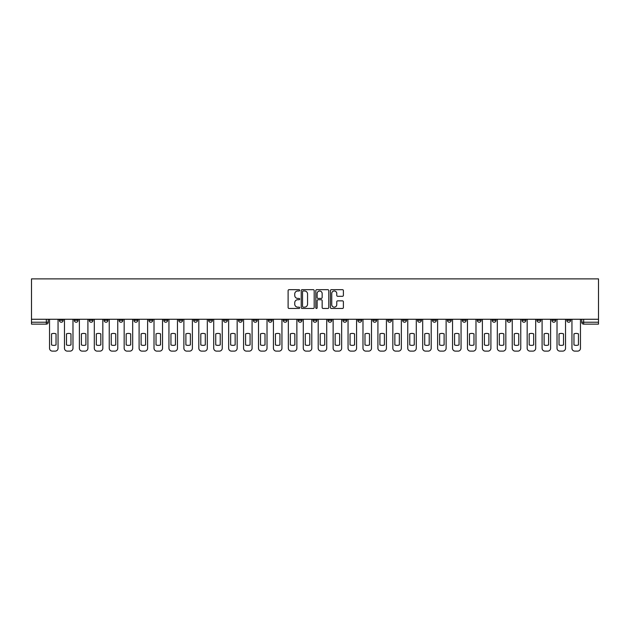 <?xml version="1.0" encoding="UTF-8"?>
<svg xmlns="http://www.w3.org/2000/svg" width="630" height="630" viewBox="0 0 630 630"><rect width="100%" height="100%" fill="white"/><g stroke="black" fill="none" stroke-linecap="round" stroke-linejoin="round"><path stroke-width="0.94" d="M299.691 290.336A0.654 0.654 0 0 0 299.037 289.674L289.052 289.674A0.937 0.937 0 0 0 288.115 290.619L288.115 307.519A0.937 0.937 0 0 0 289.052 308.464L299.037 308.464A0.654 0.654 0 0 0 299.691 307.802A0.654 0.654 0 0 0 299.037 307.149L297.746 307.149A3.008 3.008 0 0 1 294.738 304.14L294.738 302.731A3.008 3.008 0 0 1 297.746 299.73L299.037 299.73A0.654 0.654 0 0 0 299.691 299.069A0.654 0.654 0 0 0 299.037 298.415L297.746 298.415A3.008 3.008 0 0 1 294.738 295.407L294.738 293.997A3.008 3.008 0 0 1 297.746 290.989L299.037 290.989A0.654 0.654 0 0 0 299.691 290.336M551.904 319.26L551.904 320.308L555.731 320.308A1.914 1.914 0 0 1 553.817 322.221A1.914 1.914 0 0 1 551.904 320.308L551.904 319.26M462.349 319.26L462.349 320.308L466.176 320.308A1.914 1.914 0 0 1 464.263 322.221A1.914 1.914 0 0 1 462.349 320.308L462.349 319.26M447.418 319.26L447.418 320.308L451.245 320.308A1.914 1.914 0 0 1 449.332 322.221A1.914 1.914 0 0 1 447.418 320.308L447.418 319.26M357.864 319.26L357.864 320.308L361.691 320.308A1.914 1.914 0 0 1 359.777 322.221A1.914 1.914 0 0 1 357.864 320.308L357.864 319.26M342.94 319.26L342.94 320.308L346.768 320.308A1.914 1.914 0 0 1 344.854 322.221A1.914 1.914 0 0 1 342.94 320.308L342.94 319.26M328.01 319.26L328.01 320.308L331.837 320.308A1.914 1.914 0 0 1 329.923 322.221A1.914 1.914 0 0 1 328.01 320.308L328.01 319.26M298.163 319.26L298.163 320.308L301.99 320.308A1.914 1.914 0 0 1 300.077 322.221A1.914 1.914 0 0 1 298.163 320.308L298.163 319.26M268.309 320.308L268.309 319.26L268.309 320.308A1.914 1.914 0 0 0 270.223 322.221A1.914 1.914 0 0 1 268.309 320.308L272.136 320.308A1.914 1.914 0 0 1 270.223 322.221A1.914 1.914 0 0 0 272.136 320.308L272.136 319.26L272.136 320.308M253.378 320.308L253.378 319.26L253.378 320.308A1.914 1.914 0 0 0 255.292 322.221A1.914 1.914 0 0 1 253.378 320.308L257.205 320.308A1.914 1.914 0 0 1 255.292 322.221M238.455 320.308L238.455 319.26L238.455 320.308A1.914 1.914 0 0 0 240.369 322.221A1.914 1.914 0 0 1 238.455 320.308L242.282 320.308A1.914 1.914 0 0 1 240.369 322.221A1.914 1.914 0 0 0 242.282 320.308L242.282 319.26L242.282 320.308M223.532 319.26L223.532 320.308L227.359 320.308A1.914 1.914 0 0 1 225.445 322.221A1.914 1.914 0 0 1 223.532 320.308L223.532 319.26M208.601 319.26L208.601 320.308L212.428 320.308A1.914 1.914 0 0 1 210.514 322.221A1.914 1.914 0 0 1 208.601 320.308L208.601 319.26M193.678 319.26L193.678 320.308L197.505 320.308A1.914 1.914 0 0 1 195.591 322.221A1.914 1.914 0 0 1 193.678 320.308L193.678 319.26M178.755 320.308L178.755 319.26L178.755 320.308A1.914 1.914 0 0 0 180.668 322.221A1.914 1.914 0 0 1 178.755 320.308L182.582 320.308A1.914 1.914 0 0 1 180.668 322.221M148.9 320.308L148.9 319.26L148.9 320.308A1.914 1.914 0 0 0 150.814 322.221A1.914 1.914 0 0 1 148.9 320.308L152.728 320.308A1.914 1.914 0 0 1 150.814 322.221A1.914 1.914 0 0 0 152.728 320.308L152.728 319.26L152.728 320.308M133.97 320.308L133.97 319.26L133.97 320.308A1.914 1.914 0 0 0 135.883 322.221A1.914 1.914 0 0 1 133.97 320.308L137.797 320.308A1.914 1.914 0 0 1 135.883 322.221A1.914 1.914 0 0 0 137.797 320.308L137.797 319.26L137.797 320.308M119.046 320.308L119.046 319.26L119.046 320.308A1.914 1.914 0 0 0 120.96 322.221A1.914 1.914 0 0 1 119.046 320.308L122.874 320.308A1.914 1.914 0 0 1 120.96 322.221A1.914 1.914 0 0 0 122.874 320.308L122.874 319.26L122.874 320.308M104.123 320.308L104.123 319.26L104.123 320.308A1.914 1.914 0 0 0 106.037 322.221A1.914 1.914 0 0 1 104.123 320.308L107.951 320.308A1.914 1.914 0 0 1 106.037 322.221M89.192 320.308L89.192 319.26L89.192 320.308A1.914 1.914 0 0 0 91.106 322.221A1.914 1.914 0 0 1 89.192 320.308L93.02 320.308A1.914 1.914 0 0 1 91.106 322.221A1.914 1.914 0 0 0 93.02 320.308L93.02 319.26L93.02 320.308M74.269 320.308L74.269 319.26L74.269 320.308A1.914 1.914 0 0 0 76.183 322.221A1.914 1.914 0 0 1 74.269 320.308L78.096 320.308A1.914 1.914 0 0 1 76.183 322.221A1.914 1.914 0 0 0 78.096 320.308L78.096 319.26L78.096 320.308M342.444 296.297A0.937 0.937 0 0 0 343.389 295.36L343.389 290.619A0.937 0.937 0 0 0 342.444 289.674L331.364 289.674A0.937 0.937 0 0 0 330.427 290.619L330.427 307.519A0.937 0.937 0 0 0 331.364 308.464L342.444 308.464A0.937 0.937 0 0 0 343.389 307.519L343.389 301.794A0.937 0.937 0 0 0 342.444 300.856L337.704 300.856A0.937 0.937 0 0 0 336.767 301.794L336.767 304.636A2.512 2.512 0 0 1 334.254 307.149A2.512 2.512 0 0 1 331.742 304.636L331.742 293.501A2.512 2.512 0 0 1 334.254 290.989A2.512 2.512 0 0 1 336.767 293.501L336.767 295.36A0.937 0.937 0 0 0 337.704 296.297L342.444 296.297M598.5 319.26L31.5 319.26L31.5 278.877L598.5 278.877L598.5 324.135L583.671 324.135A1.914 1.914 0 0 1 581.758 322.221L598.5 322.221M314.181 290.619A0.937 0.937 0 0 0 313.236 289.674L302.156 289.674A0.937 0.937 0 0 0 301.219 290.619L301.219 307.519A0.937 0.937 0 0 0 302.156 308.464L313.236 308.464A0.937 0.937 0 0 0 314.181 307.519L314.181 290.619M316.764 289.674L327.844 289.674A0.937 0.937 0 0 1 328.781 290.619L328.781 307.519A0.937 0.937 0 0 1 327.844 308.464L323.103 308.464A0.937 0.937 0 0 1 322.158 307.519L322.158 300.668A0.937 0.937 0 0 0 321.221 299.73L318.079 299.73A0.937 0.937 0 0 0 317.134 300.668L317.134 307.802A0.654 0.654 0 0 1 316.481 308.464A0.654 0.654 0 0 1 315.819 307.802L315.819 290.619A0.937 0.937 0 0 1 316.764 289.674M581.758 319.26L581.758 322.221A1.914 1.914 0 0 0 583.671 324.135L583.671 319.26M48.242 319.26L48.242 322.221L48.242 319.26M46.329 319.26L46.329 324.135L31.5 324.135L31.5 322.221L48.242 322.221A1.914 1.914 0 0 1 46.329 324.135A1.914 1.914 0 0 0 48.242 322.221M31.5 319.26L31.5 322.221M570.654 319.26L570.654 320.308A1.914 1.914 0 0 1 568.74 322.221A1.914 1.914 0 0 1 566.827 320.308L570.654 320.308M566.827 319.26L566.827 320.308M555.731 319.26L555.731 320.308A1.914 1.914 0 0 1 553.817 322.221M540.808 319.26L540.808 320.308A1.914 1.914 0 0 1 538.894 322.221A1.914 1.914 0 0 1 536.981 320.308L540.808 320.308M536.981 319.26L536.981 320.308M525.877 319.26L525.877 320.308A1.914 1.914 0 0 1 523.963 322.221A1.914 1.914 0 0 1 522.049 320.308L525.877 320.308M522.049 319.26L522.049 320.308M510.954 319.26L510.954 320.308A1.914 1.914 0 0 1 509.04 322.221A1.914 1.914 0 0 1 507.126 320.308A1.914 1.914 0 0 0 509.04 322.221M507.126 319.26L507.126 320.308L510.954 320.308M496.03 319.26L496.03 320.308A1.914 1.914 0 0 1 494.117 322.221A1.914 1.914 0 0 1 492.203 320.308L496.03 320.308M492.203 319.26L492.203 320.308M481.099 319.26L481.099 320.308A1.914 1.914 0 0 1 479.186 322.221A1.914 1.914 0 0 1 477.272 320.308L481.099 320.308M477.272 319.26L477.272 320.308M466.176 319.26L466.176 320.308M451.245 319.26L451.245 320.308L451.245 319.26M436.322 319.26L436.322 320.308A1.914 1.914 0 0 1 434.409 322.221A1.914 1.914 0 0 1 432.495 320.308L436.322 320.308M432.495 319.26L432.495 320.308M421.399 319.26L421.399 320.308A1.914 1.914 0 0 1 419.485 322.221A1.914 1.914 0 0 1 417.572 320.308L421.399 320.308M417.572 319.26L417.572 320.308M406.468 319.26L406.468 320.308A1.914 1.914 0 0 1 404.555 322.221A1.914 1.914 0 0 1 402.641 320.308L406.468 320.308M402.641 319.26L402.641 320.308M391.545 319.26L391.545 320.308A1.914 1.914 0 0 1 389.631 322.221A1.914 1.914 0 0 1 387.718 320.308L391.545 320.308M387.718 319.26L387.718 320.308M376.622 319.26L376.622 320.308A1.914 1.914 0 0 1 374.708 322.221A1.914 1.914 0 0 1 372.795 320.308L376.622 320.308M372.795 319.26L372.795 320.308M361.691 319.26L361.691 320.308A1.914 1.914 0 0 1 359.777 322.221M346.768 319.26L346.768 320.308M331.837 320.308L331.837 319.26L331.837 320.308A1.914 1.914 0 0 1 329.923 322.221M316.914 319.26L316.914 320.308A1.914 1.914 0 0 1 315 322.221A1.914 1.914 0 0 1 313.086 320.308A1.914 1.914 0 0 0 315 322.221A1.914 1.914 0 0 0 316.914 320.308L313.086 320.308L313.086 319.26M301.99 320.308L301.99 319.26L301.99 320.308A1.914 1.914 0 0 1 300.077 322.221M287.059 319.26L287.059 320.308A1.914 1.914 0 0 1 285.146 322.221A1.914 1.914 0 0 1 283.232 320.308A1.914 1.914 0 0 0 285.146 322.221M283.232 319.26L283.232 320.308L287.059 320.308M257.205 319.26L257.205 320.308L257.205 319.26M227.359 320.308L227.359 319.26L227.359 320.308A1.914 1.914 0 0 1 225.445 322.221M212.428 320.308L212.428 319.26L212.428 320.308A1.914 1.914 0 0 1 210.514 322.221M197.505 320.308L197.505 319.26L197.505 320.308A1.914 1.914 0 0 1 195.591 322.221M182.582 319.26L182.582 320.308L182.582 319.26M167.651 320.308L167.651 319.26L167.651 320.308A1.914 1.914 0 0 1 165.737 322.221A1.914 1.914 0 0 1 163.824 320.308L167.651 320.308A1.914 1.914 0 0 1 165.737 322.221M163.824 319.26L163.824 320.308M107.951 319.26L107.951 320.308L107.951 319.26M63.173 319.26L63.173 320.308A1.914 1.914 0 0 1 61.26 322.221A1.914 1.914 0 0 1 59.346 320.308A1.914 1.914 0 0 0 61.26 322.221A1.914 1.914 0 0 0 63.173 320.308L63.173 319.26M59.346 319.26L59.346 320.308L63.173 320.308M303.188 290.989A0.654 0.654 0 0 0 302.534 291.651L302.534 306.487A0.654 0.654 0 0 0 303.188 307.149L304.55 307.149A3.008 3.008 0 0 0 307.558 304.14L307.558 293.997A3.008 3.008 0 0 0 304.55 290.989L303.188 290.989M322.158 293.548A2.512 2.512 0 0 0 319.646 291.036A2.512 2.512 0 0 0 317.134 293.548L317.134 297.47A0.937 0.937 0 0 0 318.079 298.415L321.221 298.415A0.937 0.937 0 0 0 322.158 297.47L322.158 293.548M51.542 333.861L51.542 344.941L51.542 333.861A5.977 5.977 0 0 1 56.038 333.861A5.977 5.977 0 0 0 51.542 333.861M56.038 344.941L56.038 333.861L56.038 344.941A5.977 5.977 0 0 1 51.542 344.941M49.534 348.248L49.534 319.26L49.534 348.248A2.866 2.866 0 0 0 52.408 351.123L55.18 351.123A2.866 2.866 0 0 0 58.054 348.248L58.054 319.26L58.054 348.248M52.408 351.123L55.18 351.123M66.473 333.861L66.473 344.941L66.473 333.861A5.977 5.977 0 0 1 70.969 333.861L70.969 344.941A5.977 5.977 0 0 1 66.473 344.941M64.465 348.248L64.465 319.26L64.465 348.248A2.866 2.866 0 0 0 67.331 351.123L70.103 351.123A2.866 2.866 0 0 0 72.978 348.248L72.978 319.26L72.978 348.248M81.396 333.861L81.396 344.941A5.977 5.977 0 0 0 85.893 344.941A5.977 5.977 0 0 1 81.396 344.941L81.396 333.861A5.977 5.977 0 0 1 85.893 333.861A5.977 5.977 0 0 0 81.396 333.861M85.893 333.861L85.893 344.941L85.893 333.861M79.388 348.248L79.388 319.26L79.388 348.248A2.866 2.866 0 0 0 82.254 351.123L85.034 351.123A2.866 2.866 0 0 0 87.901 348.248L87.901 319.26L87.901 348.248M96.327 333.861L96.327 344.941A5.977 5.977 0 0 0 100.824 344.941A5.977 5.977 0 0 1 96.327 344.941L96.327 333.861A5.977 5.977 0 0 1 100.824 333.861A5.977 5.977 0 0 0 96.327 333.861M100.824 333.861L100.824 344.941L100.824 333.861M94.311 348.248L94.311 319.26L94.311 348.248A2.866 2.866 0 0 0 97.185 351.123L99.957 351.123A2.866 2.866 0 0 0 102.832 348.248L102.832 319.26L102.832 348.248M70.969 333.861L70.969 344.941M67.331 351.123L70.103 351.123M82.254 351.123L85.034 351.123M97.185 351.123L99.957 351.123M111.25 333.861L111.25 344.941L111.25 333.861A5.977 5.977 0 0 1 115.747 333.861L115.747 344.941A5.977 5.977 0 0 1 111.25 344.941M109.242 348.248L109.242 319.26L109.242 348.248A2.866 2.866 0 0 0 112.109 351.123L114.888 351.123A2.866 2.866 0 0 0 117.755 348.248L117.755 319.26L117.755 348.248M126.173 333.861L126.173 344.941L126.173 333.861A5.977 5.977 0 0 1 130.67 333.861L130.67 344.941A5.977 5.977 0 0 1 126.173 344.941M124.165 348.248L124.165 319.26L124.165 348.248A2.866 2.866 0 0 0 127.039 351.123L129.811 351.123A2.866 2.866 0 0 0 132.678 348.248L132.678 319.26L132.678 348.248M115.747 333.861L115.747 344.941M112.109 351.123L114.888 351.123M130.67 333.861L130.67 344.941M127.039 351.123L129.811 351.123M141.104 333.861L141.104 344.941A5.977 5.977 0 0 0 145.601 344.941A5.977 5.977 0 0 1 141.104 344.941L141.104 333.861A5.977 5.977 0 0 1 145.601 333.861L145.601 344.941L145.601 333.861M139.096 348.248L139.096 319.26L139.096 348.248A2.866 2.866 0 0 0 141.963 351.123L144.735 351.123A2.866 2.866 0 0 0 147.609 348.248L147.609 319.26L147.609 348.248M156.027 333.861L156.027 344.941L156.027 333.861A5.977 5.977 0 0 1 160.524 333.861L160.524 344.941A5.977 5.977 0 0 1 156.027 344.941M154.019 348.248L154.019 319.26L154.019 348.248A2.866 2.866 0 0 0 156.886 351.123L159.666 351.123A2.866 2.866 0 0 0 162.532 348.248L162.532 319.26L162.532 348.248M170.951 333.861L170.951 344.941L170.951 333.861A5.977 5.977 0 0 1 175.447 333.861L175.447 344.941A5.977 5.977 0 0 1 170.951 344.941M168.942 348.248L168.942 319.26L168.942 348.248A2.866 2.866 0 0 0 171.817 351.123L174.589 351.123A2.866 2.866 0 0 0 177.463 348.248L177.463 319.26L177.463 348.248M185.881 333.861L185.881 344.941L185.881 333.861A5.977 5.977 0 0 1 190.378 333.861L190.378 344.941A5.977 5.977 0 0 1 185.881 344.941M183.873 348.248L183.873 319.26L183.873 348.248A2.866 2.866 0 0 0 186.74 351.123L189.512 351.123A2.866 2.866 0 0 0 192.386 348.248L192.386 319.26L192.386 348.248M200.805 333.861L200.805 344.941L200.805 333.861A5.977 5.977 0 0 1 205.301 333.861L205.301 344.941A5.977 5.977 0 0 1 200.805 344.941M198.796 348.248L198.796 319.26L198.796 348.248A2.866 2.866 0 0 0 201.671 351.123L204.443 351.123A2.866 2.866 0 0 0 207.309 348.248L207.309 319.26L207.309 348.248M215.736 333.861L215.736 344.941L215.736 333.861A5.977 5.977 0 0 1 220.232 333.861L220.232 344.941A5.977 5.977 0 0 1 215.736 344.941M213.72 348.248L213.72 319.26L213.72 348.248A2.866 2.866 0 0 0 216.594 351.123L219.366 351.123A2.866 2.866 0 0 0 222.24 348.248L222.24 319.26L222.24 348.248M230.659 333.861L230.659 344.941L230.659 333.861A5.977 5.977 0 0 1 235.155 333.861L235.155 344.941A5.977 5.977 0 0 1 230.659 344.941M228.651 348.248L228.651 319.26L228.651 348.248A2.866 2.866 0 0 0 231.517 351.123L234.297 351.123A2.866 2.866 0 0 0 237.163 348.248L237.163 319.26L237.163 348.248M245.582 333.861L245.582 344.941L245.582 333.861A5.977 5.977 0 0 1 250.078 333.861L250.078 344.941A5.977 5.977 0 0 1 245.582 344.941M243.574 348.248L243.574 319.26L243.574 348.248A2.866 2.866 0 0 0 246.448 351.123L249.22 351.123A2.866 2.866 0 0 0 252.087 348.248L252.087 319.26L252.087 348.248M141.963 351.123L144.735 351.123M160.524 333.861L160.524 344.941M156.886 351.123L159.666 351.123M175.447 333.861L175.447 344.941M171.817 351.123L174.589 351.123M190.378 333.861L190.378 344.941M186.74 351.123L189.512 351.123M205.301 333.861L205.301 344.941M201.671 351.123L204.443 351.123M220.232 333.861L220.232 344.941M216.594 351.123L219.366 351.123M235.155 333.861L235.155 344.941M231.517 351.123L234.297 351.123M250.078 333.861L250.078 344.941M246.448 351.123L249.22 351.123M260.513 333.861L260.513 344.941A5.977 5.977 0 0 0 265.01 344.941A5.977 5.977 0 0 1 260.513 344.941L260.513 333.861A5.977 5.977 0 0 1 265.01 333.861L265.01 344.941L265.01 333.861M258.505 348.248L258.505 319.26L258.505 348.248A2.866 2.866 0 0 0 261.371 351.123L264.143 351.123A2.866 2.866 0 0 0 267.018 348.248L267.018 319.26L267.018 348.248M275.436 333.861L275.436 344.941L275.436 333.861A5.977 5.977 0 0 1 279.933 333.861A5.977 5.977 0 0 0 275.436 333.861M279.933 344.941L279.933 333.861L279.933 344.941A5.977 5.977 0 0 1 275.436 344.941M273.428 348.248L273.428 319.26L273.428 348.248A2.866 2.866 0 0 0 276.294 351.123L279.074 351.123A2.866 2.866 0 0 0 281.941 348.248L281.941 319.26L281.941 348.248M290.359 333.861L290.359 344.941A5.977 5.977 0 0 0 294.856 344.941A5.977 5.977 0 0 1 290.359 344.941L290.359 333.861A5.977 5.977 0 0 1 294.856 333.861L294.856 344.941L294.856 333.861M288.351 348.248L288.351 319.26L288.351 348.248A2.866 2.866 0 0 0 291.225 351.123L293.997 351.123A2.866 2.866 0 0 0 296.872 348.248L296.872 319.26L296.872 348.248M305.29 333.861L305.29 344.941A5.977 5.977 0 0 0 309.787 344.941A5.977 5.977 0 0 1 305.29 344.941L305.29 333.861A5.977 5.977 0 0 1 309.787 333.861L309.787 344.941L309.787 333.861M303.282 348.248L303.282 319.26L303.282 348.248A2.866 2.866 0 0 0 306.148 351.123L308.92 351.123A2.866 2.866 0 0 0 311.795 348.248L311.795 319.26L311.795 348.248M320.213 333.861L320.213 344.941L320.213 333.861A5.977 5.977 0 0 1 324.71 333.861L324.71 344.941A5.977 5.977 0 0 1 320.213 344.941M318.205 348.248L318.205 319.26L318.205 348.248A2.866 2.866 0 0 0 321.079 351.123L323.851 351.123A2.866 2.866 0 0 0 326.718 348.248L326.718 319.26L326.718 348.248M335.144 333.861L335.144 344.941L335.144 333.861A5.977 5.977 0 0 1 339.641 333.861L339.641 344.941A5.977 5.977 0 0 1 335.144 344.941M333.128 348.248L333.128 319.26L333.128 348.248A2.866 2.866 0 0 0 336.003 351.123L338.775 351.123A2.866 2.866 0 0 0 341.649 348.248L341.649 319.26L341.649 348.248M350.067 333.861L350.067 344.941A5.977 5.977 0 0 0 354.564 344.941A5.977 5.977 0 0 1 350.067 344.941L350.067 333.861A5.977 5.977 0 0 1 354.564 333.861L354.564 344.941L354.564 333.861M348.059 348.248L348.059 319.26L348.059 348.248A2.866 2.866 0 0 0 350.926 351.123L353.706 351.123A2.866 2.866 0 0 0 356.572 348.248L356.572 319.26L356.572 348.248M364.99 333.861L364.99 344.941A5.977 5.977 0 0 0 369.487 344.941A5.977 5.977 0 0 1 364.99 344.941L364.99 333.861A5.977 5.977 0 0 1 369.487 333.861L369.487 344.941L369.487 333.861M362.982 348.248L362.982 319.26L362.982 348.248A2.866 2.866 0 0 0 365.857 351.123L368.629 351.123A2.866 2.866 0 0 0 371.495 348.248L371.495 319.26L371.495 348.248M379.921 333.861L379.921 344.941A5.977 5.977 0 0 0 384.418 344.941A5.977 5.977 0 0 1 379.921 344.941L379.921 333.861A5.977 5.977 0 0 1 384.418 333.861L384.418 344.941L384.418 333.861M377.913 348.248L377.913 319.26L377.913 348.248A2.866 2.866 0 0 0 380.78 351.123L383.552 351.123A2.866 2.866 0 0 0 386.426 348.248L386.426 319.26L386.426 348.248M394.845 333.861L394.845 344.941A5.977 5.977 0 0 0 399.341 344.941A5.977 5.977 0 0 1 394.845 344.941L394.845 333.861A5.977 5.977 0 0 1 399.341 333.861L399.341 344.941L399.341 333.861M392.836 348.248L392.836 319.26L392.836 348.248A2.866 2.866 0 0 0 395.703 351.123L398.483 351.123A2.866 2.866 0 0 0 401.349 348.248L401.349 319.26L401.349 348.248M409.768 333.861L409.768 344.941L409.768 333.861A5.977 5.977 0 0 1 414.264 333.861L414.264 344.941A5.977 5.977 0 0 1 409.768 344.941M407.76 348.248L407.76 319.26L407.76 348.248A2.866 2.866 0 0 0 410.634 351.123L413.406 351.123A2.866 2.866 0 0 0 416.28 348.248L416.28 319.26L416.28 348.248M424.699 333.861L424.699 344.941L424.699 333.861A5.977 5.977 0 0 1 429.195 333.861L429.195 344.941A5.977 5.977 0 0 1 424.699 344.941M422.691 348.248L422.691 319.26L422.691 348.248A2.866 2.866 0 0 0 425.557 351.123L428.329 351.123A2.866 2.866 0 0 0 431.203 348.248L431.203 319.26L431.203 348.248M439.622 333.861L439.622 344.941A5.977 5.977 0 0 0 444.119 344.941A5.977 5.977 0 0 1 439.622 344.941L439.622 333.861A5.977 5.977 0 0 1 444.119 333.861L444.119 344.941L444.119 333.861M437.614 348.248L437.614 319.26L437.614 348.248A2.866 2.866 0 0 0 440.488 351.123L443.26 351.123A2.866 2.866 0 0 0 446.127 348.248L446.127 319.26L446.127 348.248M454.553 333.861L454.553 344.941A5.977 5.977 0 0 0 459.049 344.941A5.977 5.977 0 0 1 454.553 344.941L454.553 333.861A5.977 5.977 0 0 1 459.049 333.861L459.049 344.941L459.049 333.861M452.537 348.248L452.537 319.26L452.537 348.248A2.866 2.866 0 0 0 455.411 351.123L458.183 351.123A2.866 2.866 0 0 0 461.058 348.248L461.058 319.26L461.058 348.248M469.476 333.861L469.476 344.941A5.977 5.977 0 0 0 473.973 344.941A5.977 5.977 0 0 1 469.476 344.941L469.476 333.861A5.977 5.977 0 0 1 473.973 333.861L473.973 344.941L473.973 333.861M467.468 348.248L467.468 319.26L467.468 348.248A2.866 2.866 0 0 0 470.334 351.123L473.114 351.123A2.866 2.866 0 0 0 475.981 348.248L475.981 319.26L475.981 348.248M261.371 351.123L264.143 351.123M276.294 351.123L279.074 351.123M291.225 351.123L293.997 351.123M306.148 351.123L308.92 351.123M324.71 333.861L324.71 344.941M321.079 351.123L323.851 351.123M339.641 333.861L339.641 344.941M336.003 351.123L338.775 351.123M350.926 351.123L353.706 351.123M365.857 351.123L368.629 351.123M380.78 351.123L383.552 351.123M395.703 351.123L398.483 351.123M414.264 333.861L414.264 344.941M410.634 351.123L413.406 351.123M429.195 333.861L429.195 344.941M425.557 351.123L428.329 351.123M440.488 351.123L443.26 351.123M455.411 351.123L458.183 351.123M470.334 351.123L473.114 351.123M484.399 333.861L484.399 344.941L484.399 333.861A5.977 5.977 0 0 1 488.896 333.861L488.896 344.941A5.977 5.977 0 0 1 484.399 344.941M482.391 348.248L482.391 319.26L482.391 348.248A2.866 2.866 0 0 0 485.265 351.123L488.037 351.123A2.866 2.866 0 0 0 490.904 348.248L490.904 319.26L490.904 348.248M488.896 333.861L488.896 344.941M485.265 351.123L488.037 351.123M499.33 333.861L499.33 344.941L499.33 333.861A5.977 5.977 0 0 1 503.827 333.861A5.977 5.977 0 0 0 499.33 333.861M503.827 344.941L503.827 333.861L503.827 344.941A5.977 5.977 0 0 1 499.33 344.941M497.322 348.248L497.322 319.26L497.322 348.248A2.866 2.866 0 0 0 500.188 351.123L502.96 351.123A2.866 2.866 0 0 0 505.835 348.248L505.835 319.26L505.835 348.248M500.188 351.123L502.96 351.123M514.253 333.861L514.253 344.941A5.977 5.977 0 0 0 518.75 344.941A5.977 5.977 0 0 1 514.253 344.941L514.253 333.861A5.977 5.977 0 0 1 518.75 333.861L518.75 344.941L518.75 333.861M512.245 348.248L512.245 319.26L512.245 348.248A2.866 2.866 0 0 0 515.112 351.123L517.891 351.123A2.866 2.866 0 0 0 520.758 348.248L520.758 319.26L520.758 348.248M515.112 351.123L517.891 351.123M529.176 333.861L529.176 344.941A5.977 5.977 0 0 0 533.673 344.941A5.977 5.977 0 0 1 529.176 344.941L529.176 333.861A5.977 5.977 0 0 1 533.673 333.861L533.673 344.941L533.673 333.861M527.168 348.248L527.168 319.26L527.168 348.248A2.866 2.866 0 0 0 530.043 351.123L532.815 351.123A2.866 2.866 0 0 0 535.689 348.248L535.689 319.26L535.689 348.248M530.043 351.123L532.815 351.123M544.107 333.861L544.107 344.941A5.977 5.977 0 0 0 548.604 344.941A5.977 5.977 0 0 1 544.107 344.941L544.107 333.861A5.977 5.977 0 0 1 548.604 333.861L548.604 344.941L548.604 333.861M542.099 348.248L542.099 319.26L542.099 348.248A2.866 2.866 0 0 0 544.966 351.123L547.746 351.123A2.866 2.866 0 0 0 550.612 348.248L550.612 319.26L550.612 348.248M544.966 351.123L547.746 351.123M559.03 333.861L559.03 344.941L559.03 333.861A5.977 5.977 0 0 1 563.527 333.861L563.527 344.941A5.977 5.977 0 0 1 559.03 344.941M557.022 348.248L557.022 319.26L557.022 348.248A2.866 2.866 0 0 0 559.897 351.123L562.669 351.123A2.866 2.866 0 0 0 565.535 348.248L565.535 319.26L565.535 348.248M563.527 333.861L563.527 344.941M559.897 351.123L562.669 351.123M573.962 333.861L573.962 344.941L573.962 333.861A5.977 5.977 0 0 1 578.458 333.861A5.977 5.977 0 0 0 573.962 333.861M578.458 344.941L578.458 333.861L578.458 344.941A5.977 5.977 0 0 1 573.962 344.941M571.945 348.248L571.945 319.26L571.945 348.248A2.866 2.866 0 0 0 574.82 351.123L577.592 351.123A2.866 2.866 0 0 0 580.466 348.248L580.466 319.26L580.466 348.248M574.82 351.123L577.592 351.123"/></g></svg>
